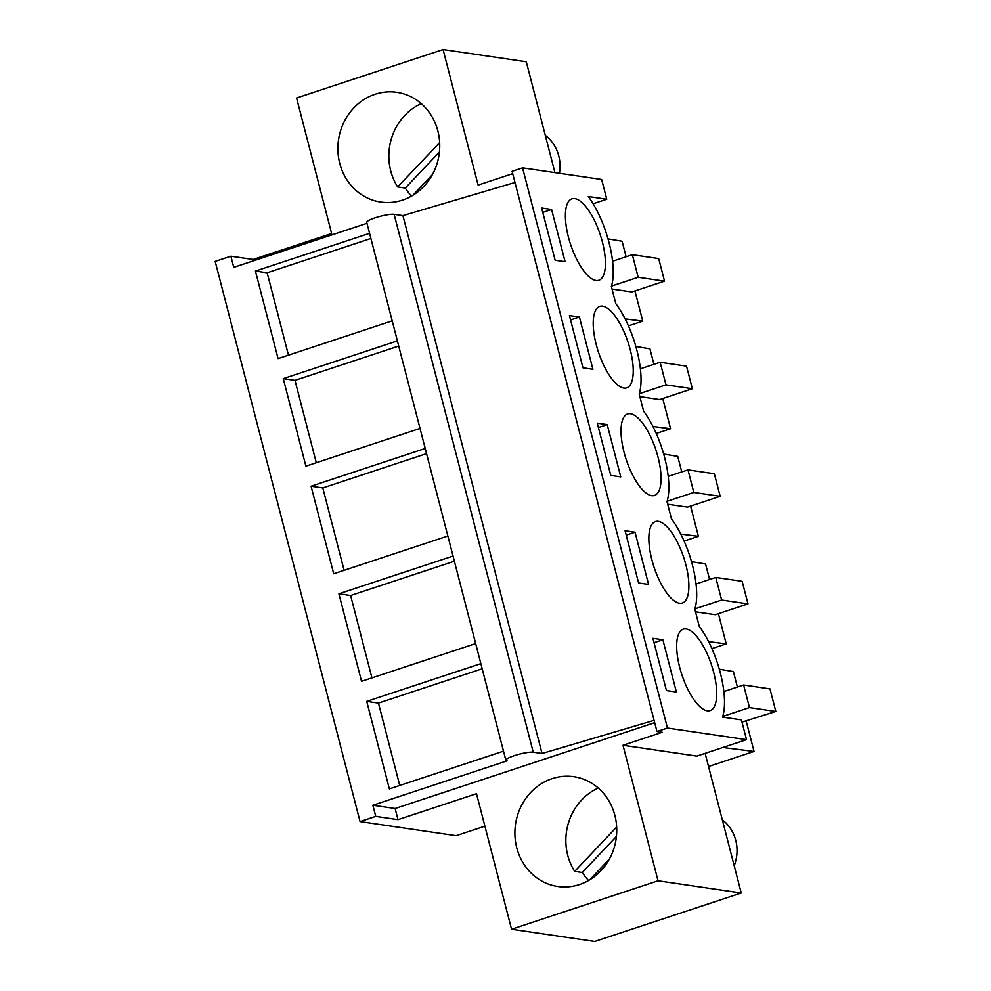 <?xml version="1.0" encoding="UTF-8"?>
<svg xmlns="http://www.w3.org/2000/svg" width="991" height="991" viewBox="0 0 991 991"><rect width="100%" height="100%" fill="white"/><g stroke="black" fill="none" stroke-linecap="round" stroke-linejoin="round"><path stroke-width="1.49" d="M484.896 826.184L456.133 835.686L360.055 821.576L375.75 816.386L372.864 805.237L507.082 760.853A14.791 2.478 -14.5 0 1 505.844 760.233A14.791 2.478 -14.5 0 1 516.856 754.869A14.791 2.478 -14.5 0 1 533.232 752.206L394.133 214.329A14.791 2.478 -14.5 0 0 377.757 217.004A14.791 2.478 -14.5 0 0 366.732 222.356L505.844 760.233M360.055 821.576L215.183 261.401L230.878 256.211L253.139 259.481L331.626 233.529L296.582 97.998L443.076 49.55L526.271 61.764L554.935 172.62M394.133 214.329L402.916 215.617L514.986 182.48L512.099 171.332L522.567 167.863L601.648 179.482L606.765 199.241L588.307 196.54A59.163 21.517 71.7 0 1 611.36 286.449L615.807 303.68A59.163 21.517 71.7 0 1 639.17 394.022L643.63 411.253A59.163 21.517 71.7 0 1 666.993 501.607L671.452 518.826A59.163 21.517 71.7 0 1 694.815 609.18L699.274 626.399A59.163 21.517 71.7 0 1 722.513 717.125L741.417 719.9L746.52 739.658L667.438 728.051L656.971 731.507L662.236 732.287L623.005 745.257L658.049 880.788L741.243 893.002L705.121 753.346M741.243 893.002L594.736 941.45L511.554 929.236L476.498 793.704L398.01 819.656L375.75 816.386M475.668 643.58L361.542 681.325L338.91 593.795L350.628 595.517L371.935 677.894M453.036 556.062L338.91 593.795M447.845 536.007L333.719 573.752L311.087 486.222L322.806 487.944L344.112 570.32M425.213 448.477L311.087 486.222M420.035 428.434L305.909 466.179L283.265 378.649L294.984 380.371L316.29 462.747M397.391 340.904L283.265 378.649M392.213 320.861L278.087 358.606L255.443 271.076L267.161 272.798L288.468 355.174M369.569 233.331L255.443 271.076M366.98 223.309L233.765 267.359L230.878 256.211M503.49 751.166L389.364 788.898L366.732 701.368L378.451 703.09L399.745 785.467M480.858 663.636L366.732 701.368M253.498 260.844L253.139 259.481M512.694 173.648L478.133 185.082L443.076 49.55M375.118 94.244A55.459 50.826 98.4 0 1 396.871 92.312A55.459 50.826 98.4 0 1 439.657 142.667A55.459 50.826 98.4 0 1 402.507 200.12A55.459 50.826 98.4 0 1 380.755 202.065A55.459 50.826 98.4 0 1 337.968 151.71A55.459 50.826 98.4 0 1 375.118 94.244M709.568 579.487L705.555 563.978L691.483 561.624M708.602 641.648L726.217 643.877L711.897 648.622M718.413 613.677L726.217 643.877M747.994 603.891L721.634 600.026L715.787 577.431L742.148 581.308L747.994 603.891L715.291 614.705L695.496 611.794M681.746 471.914L677.733 456.405L663.673 454.051M680.78 534.075L698.395 536.304L684.075 541.049M690.591 506.104L698.395 536.304M720.172 496.318L693.811 492.44L687.965 469.858L714.338 473.735L720.172 496.318L687.469 507.132L667.674 504.221M653.924 364.341L649.91 348.832L635.85 346.478M652.958 426.502L670.573 428.731L656.253 433.463M662.768 398.531L670.573 428.731M692.35 388.745L665.989 384.867L660.142 362.285L686.515 366.15L692.35 388.745L659.647 399.559L639.852 396.648M626.101 256.768L622.088 241.247L608.028 238.905M625.135 318.929L642.763 321.158L628.43 325.89M634.946 290.958L642.763 321.158M664.527 281.171L638.167 277.294L632.332 254.712L658.693 258.577L664.527 281.171L631.837 291.986L612.029 289.075M623.005 745.257L696.822 756.096L746.52 739.658M658.049 880.788L511.554 929.236M722.811 747.499L754.04 751.451L708.528 766.501M737.391 687.06L733.377 671.551L719.305 669.198M746.223 721.25L754.04 751.451M775.817 711.464L749.456 707.599L743.609 685.004L769.97 688.881L775.817 711.464L741.986 722.117M654.679 722.674L395.136 808.507L372.864 805.237M398.01 819.656L395.136 808.507M579.512 884.542A55.459 50.826 98.4 0 1 557.76 886.474A55.459 50.826 98.4 0 1 514.973 836.119A55.459 50.826 98.4 0 1 552.123 778.653A55.459 50.826 98.4 0 1 573.876 776.721A55.459 50.826 98.4 0 1 616.662 827.076A55.459 50.826 98.4 0 1 579.512 884.542M454.374 561.216L350.628 595.517M426.551 453.643L322.806 487.944M398.729 346.057L294.984 380.371M370.907 238.484L267.161 272.798M656.971 731.507L654.085 720.358L542.027 753.494L533.232 752.206M482.183 668.789L378.451 703.09M721.634 600.026L694.914 608.858M715.787 577.431L696.029 583.972M693.811 492.44L667.104 501.285M687.965 469.858L668.207 476.386M665.989 384.867L639.282 393.7M660.142 362.285L640.384 368.813M638.167 277.294L611.459 286.126M632.332 254.712L612.574 261.24M606.765 199.241L593.114 203.762M749.456 707.599L722.736 716.431M743.609 685.004L723.851 691.545M402.916 215.617L542.027 753.494M514.986 182.48L654.085 720.358M667.438 728.051L522.567 167.863M605.39 261.389A42.898 15.596 71.7 0 0 592.977 217.611A42.898 15.596 71.7 0 0 571.943 198.844A42.898 15.596 71.7 0 0 565.415 217.747A42.898 15.596 71.7 0 0 577.84 261.525A42.898 15.596 71.7 0 0 598.874 280.292A42.898 15.596 71.7 0 0 605.39 261.389M633.212 368.962A42.898 15.596 71.7 0 0 620.8 325.184A42.898 15.596 71.7 0 0 599.766 306.417A42.898 15.596 71.7 0 0 593.237 325.321A42.898 15.596 71.7 0 0 605.662 369.098A42.898 15.596 71.7 0 0 626.696 387.865A42.898 15.596 71.7 0 0 633.212 368.962M569.441 315.584L582.956 367.822L592.915 369.284L579.401 317.046L569.441 315.584M688.856 584.108A42.898 15.596 71.7 0 0 676.444 540.343A42.898 15.596 71.7 0 0 655.398 521.576A42.898 15.596 71.7 0 0 648.882 540.479A42.898 15.596 71.7 0 0 661.294 584.244A42.898 15.596 71.7 0 0 682.341 603.011A42.898 15.596 71.7 0 0 688.856 584.108M620.738 476.857L607.223 424.631L597.263 423.157L610.778 475.395L620.738 476.857M621.06 432.906A42.898 15.596 71.7 0 0 633.472 476.671A42.898 15.596 71.7 0 0 654.518 495.438A42.898 15.596 71.7 0 0 661.034 476.535A42.898 15.596 71.7 0 0 648.622 432.757A42.898 15.596 71.7 0 0 627.576 413.99A42.898 15.596 71.7 0 0 621.06 432.906M638.6 582.968L648.56 584.43L635.045 532.204L625.086 530.742L638.6 582.968M666.423 690.541L676.382 692.015L662.868 639.777L652.908 638.315L666.423 690.541M716.679 691.681A42.898 15.596 71.7 0 0 704.254 647.916A42.898 15.596 71.7 0 0 683.22 629.149A42.898 15.596 71.7 0 0 676.704 648.052A42.898 15.596 71.7 0 0 689.117 691.817A42.898 15.596 71.7 0 0 710.151 710.597A42.898 15.596 71.7 0 0 716.679 691.681M551.591 209.473L541.631 208.011L555.133 260.249L565.093 261.711L551.591 209.473L542.758 212.396M579.401 317.046L570.581 319.969M607.223 424.631L598.403 427.542M635.045 532.204L626.225 535.115M662.868 639.777L654.048 642.688M421.249 103.621A55.459 50.826 -81.6 0 0 397.676 186.952L439.657 142.605M397.676 186.952L405.294 188.079A55.459 50.826 -81.6 0 0 411.562 196.094M559.432 173.276A38.451 35.242 -81.6 0 0 545.31 135.395M412.826 195.338L432.349 174.726M405.294 188.079L439.422 152.019M598.242 788.031A55.459 50.826 -81.6 0 0 574.681 871.374L616.662 827.014M574.681 871.374L582.299 872.489A55.459 50.826 -81.6 0 0 588.555 880.503M734.195 865.762A38.451 35.242 -81.6 0 0 722.315 819.817M589.831 879.748L609.341 859.135M582.299 872.489L616.414 836.441"/></g></svg>
